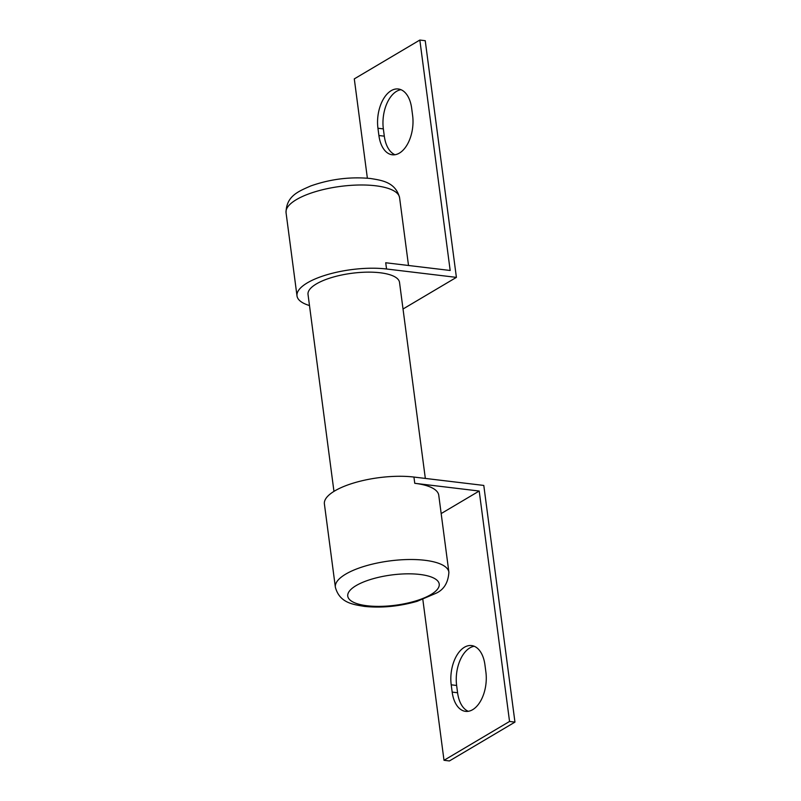 <?xml version="1.0" encoding="UTF-8"?>
<svg xmlns="http://www.w3.org/2000/svg" width="801" height="801" viewBox="0 0 801 801"><rect width="100%" height="100%" fill="white"/><g stroke="black" fill="none" stroke-linecap="round" stroke-linejoin="round"><path stroke-width="1.2" d="M386.543 268.996L385.722 262.758L450.172 270.478L419.834 40.05L425.241 40.701L456.4 277.376L386.543 268.996A57.261 18.934 172.5 0 0 326.538 274.863A57.261 18.934 172.5 0 0 297.001 295.889A57.261 18.934 172.5 0 0 309.486 305.551M425.331 478.427L399.519 282.393A46.138 15.259 172.5 0 0 380.175 272.771A46.138 15.259 172.5 0 0 331.824 277.496A46.138 15.259 172.5 0 0 308.025 294.438L333.957 491.393M422.828 599.438L444.004 760.299L449.411 760.95L514.953 722.112L483.794 485.436L413.937 477.056A57.261 18.934 172.5 0 0 353.932 482.923A57.261 18.934 172.5 0 0 324.395 503.949L335.359 587.183A57.261 18.934 -7.5 0 1 364.886 566.147A57.261 18.934 -7.5 0 1 424.89 560.289A57.261 18.934 -7.5 0 1 448.89 572.234L438.758 495.248A57.261 18.934 172.5 0 0 414.758 483.303L479.208 491.033L441.171 513.571M444.004 760.299L509.546 721.461L479.208 491.033M484.935 664.83A29.467 17.011 -83.2 0 0 471.589 645.566A29.467 17.011 -83.2 0 0 451.213 684.815L452.175 692.094A29.467 17.011 -83.2 0 0 465.531 711.358A29.467 17.011 -83.2 0 0 485.897 672.109L484.935 664.83M509.546 721.461L514.953 722.112M474.242 646.267A29.467 17.011 -83.2 0 0 456.63 685.466L457.581 692.745A29.467 17.011 -83.2 0 0 468.275 711.308M400.971 89.692A29.467 17.011 -83.2 0 0 383.349 128.891L384.31 136.17A29.467 17.011 -83.2 0 0 395.003 154.733M411.664 108.255A29.467 17.011 -83.2 0 0 398.307 88.991A29.467 17.011 -83.2 0 0 377.942 128.24L378.903 135.519A29.467 17.011 -83.2 0 0 392.25 154.783A29.467 17.011 -83.2 0 0 412.625 115.534L411.664 108.255M419.834 40.05L354.292 78.888L367.369 178.172M456.4 277.376L403.023 309.006M375.589 185.772A57.261 18.934 172.5 0 0 315.584 191.629A57.261 18.934 172.5 0 0 286.047 212.666C286.257 196.065 298.262 191.449 310.748 185.952C330.322 179.064 350.257 176.58 370.543 178.503C381.016 180.275 395.464 181.737 399.589 197.717A57.261 18.934 172.5 0 0 375.589 185.772M419.894 574.457A46.138 15.259 172.5 0 0 356.085 585.621A46.138 15.259 172.5 0 0 367.088 605.756A46.138 15.259 172.5 0 0 430.898 594.592A46.138 15.259 172.5 0 0 419.894 574.457M413.937 477.056L414.758 483.303M456.63 685.466L451.213 684.815M457.581 692.745L452.175 692.094M383.349 128.891L377.942 128.24M384.31 136.17L378.903 135.519M297.001 295.889L286.047 212.666M335.359 587.183C339.634 603.203 353.521 604.495 364.395 606.397C381.566 608.139 399.158 606.447 417.181 601.301L435.964 593.291C443.894 589.706 448.2 582.687 448.89 572.234M408.51 265.481L399.589 197.717"/></g></svg>
